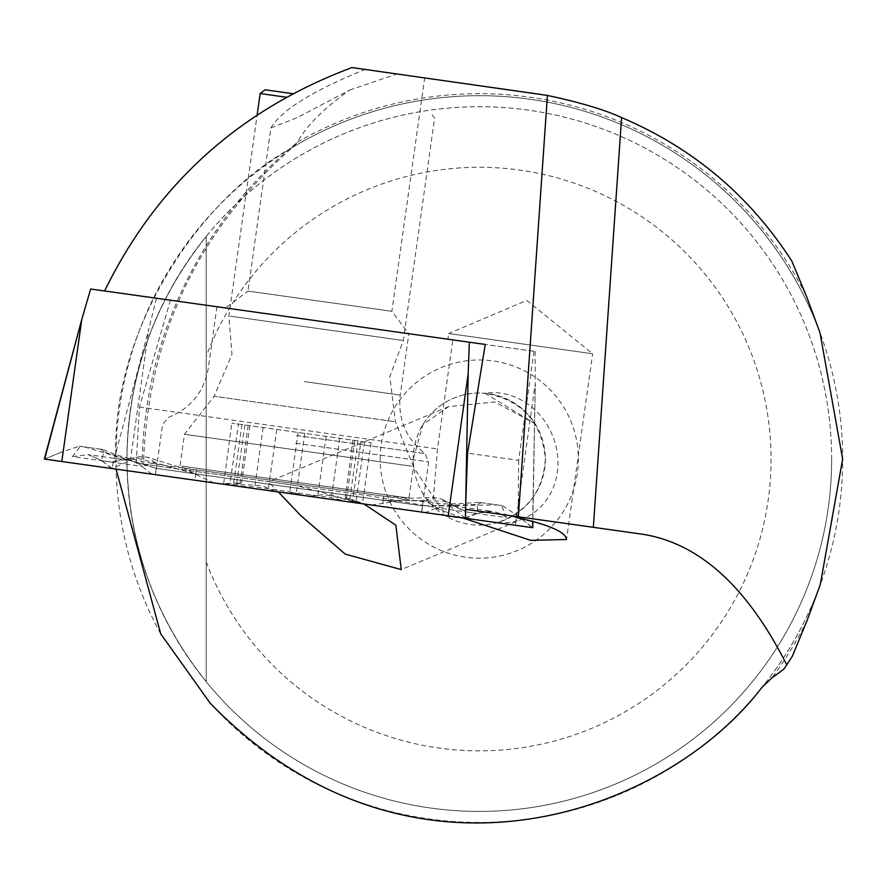 <?xml version="1.0" encoding="UTF-8"?>
<svg xmlns="http://www.w3.org/2000/svg" width="887" height="887" viewBox="0 0 887 887"><rect width="100%" height="100%" fill="white"/><g stroke="black" fill="none" stroke-linecap="round" stroke-linejoin="round"><path stroke-width="0.67" stroke-dasharray="4.43 3.33" d="M535.061 423.653L484.867 393.229C521.778 399.793 541.935 421.735 545.35 459.067A66.07 66.07 0 0 1 479.29 525.126A66.07 66.07 0 0 1 413.22 459.067L422.988 424.496L448.711 406.612L494.68 401.944L535.061 423.653A66.07 66.07 0 0 0 422.988 424.496M413.797 467.782L413.22 459.067A66.07 66.07 0 0 1 479.29 392.996A66.07 66.07 0 0 1 545.35 459.067C543.365 490.655 527.477 511.81 497.685 522.521L446.283 516.301L413.797 467.782M363.98 503.982L296.835 485.655L269.648 481.829L268.495 481.796L278.33 491.952M497.685 522.521A66.07 58.963 -112.6 0 0 523.308 518.651A66.07 58.963 -112.6 0 0 557.746 457.681A66.07 58.963 -112.6 0 0 484.867 393.229M90.674 289.007L535.105 351.463L447.902 339.211L448.7 333.534L592.627 353.769L526.745 300.405L448.7 333.534L592.627 353.769L566.527 539.496M462.049 517.764L432.623 506.987L437.502 448.933L452.836 339.898L447.902 339.211M160.724 633.85A363.36 363.36 0 0 1 115.92 459.067C110.443 330.773 199.808 198.477 290.215 148.761L294.229 145.956L297.389 142.186C306.503 125.688 323.932 108.314 349.689 90.053L296.757 117.871L270.868 127.983L247.95 291.091L391.877 311.315L408.741 333.7L225.564 307.955L408.741 333.7M349.689 90.053L397.099 73.909L424.696 77.79L391.877 311.315L247.95 291.091L225.564 307.955M206.216 356.241L206.216 236.397C154.26 301.525 127.828 375.755 126.93 459.067C127.828 375.755 154.26 301.525 206.216 236.397C154.26 301.525 127.828 375.755 126.93 459.067C127.828 375.755 154.26 301.525 206.216 236.397C154.26 301.525 127.828 375.755 126.93 459.067C127.828 375.755 154.26 301.525 206.216 236.397C154.26 301.525 127.828 375.755 126.93 459.067C127.828 375.755 154.26 301.525 206.216 236.397C154.26 301.525 127.828 375.755 126.93 459.067A352.35 352.35 0 0 1 479.29 106.706A352.35 352.35 0 0 1 831.64 459.067A352.35 352.35 0 0 1 479.29 811.417A352.35 352.35 0 0 1 126.93 459.067C127.828 542.378 154.26 616.598 206.216 681.737C154.26 616.598 127.828 542.378 126.93 459.067C127.828 542.378 154.26 616.598 206.216 681.737C154.26 616.598 127.828 542.378 126.93 459.067C127.828 542.378 154.26 616.598 206.216 681.737C154.26 616.598 127.828 542.378 126.93 459.067C127.828 542.378 154.26 616.598 206.216 681.737C154.26 616.598 127.828 542.378 126.93 459.067C127.828 542.378 154.26 616.598 206.216 681.737L206.216 356.241A291.79 291.79 0 0 1 654.395 225.653A291.79 291.79 0 0 1 654.395 692.47A291.79 291.79 0 0 1 206.216 561.892M831.64 459.067A352.35 352.35 0 0 1 206.216 681.737L206.216 236.397A352.35 352.35 0 0 1 831.64 459.067M116.064 469.145L115.92 459.067A363.36 363.36 0 0 1 479.29 95.696A363.36 363.36 0 0 1 610.278 798.001A363.36 363.36 0 0 1 210.363 703.435M380.19 459.067A99.1 99.1 0 0 1 479.29 359.967A99.1 99.1 0 0 1 578.391 459.067A99.1 99.1 0 0 1 479.29 558.167A99.1 99.1 0 0 1 380.19 459.067M643.552 534.384L593.336 527.322M518.352 516.788L465.487 509.36M269.648 481.829L143.472 464.101C147.952 335.63 198.2 229.578 294.229 145.945M432.623 506.987L370.966 496.077L296.835 485.655M424.696 77.79L351.951 67.567M270.868 127.983C281.279 110.254 312.723 90.729 365.178 69.419M469.345 342.216L104.611 290.958L170.415 300.205L139.436 407.044L136.21 463.081L142.142 463.912A418.42 412.067 -82 0 1 297.178 142.552M370.966 496.077L136.21 463.081M792.357 656.203A369.968 369.968 0 0 1 783.775 669.219M290.215 148.761A363.36 363.36 0 0 1 819.998 332.769A363.36 363.36 0 0 0 290.215 148.761M791.88 261.166A369.968 369.968 0 0 0 530.781 92.691L397.099 73.909M820.298 584.533A363.36 363.36 0 0 1 762.088 687.225M206.216 236.397L206.216 681.737L206.216 236.397M139.436 407.044L437.502 448.933M533.996 351.307L518.673 460.342L467.56 453.157M518.673 460.342L518.108 517.908M170.415 300.205L452.836 339.898M312.889 320.229L408.84 333.723L312.889 320.229M288.552 493.383L421.58 512.076L288.552 493.383M151.821 474.168L465.365 518.23L111.74 468.536L151.821 474.168L141.964 466.362L155.425 462.814L195.661 473.913L136.321 457.88L111.718 468.536L532.488 527.665L516.733 515.181L515.314 525.259L535.282 383.162L532.621 521.323M44.66 458.945L111.718 468.536L148.861 328.855L130.311 460.874M156.434 298.243L148.861 328.855M535.105 351.463L535.282 383.162L532.865 521.39M155.425 462.814L147.896 457.26L139.381 456.727L111.895 462.138L72.49 456.594L80.318 446.327L103.136 449.532L79.464 446.205L63.21 451.439L61.802 461.517M84.387 446.904L156.245 468.369L104.089 452.104L101.229 460.32L112.405 468.624M424.962 500.689L433.721 497.385L442.048 499.259L466.983 512.043L506.388 517.576L501.687 505.546L478.88 502.341L497.629 504.98L422.633 505.812L477.25 504.548L477.738 513.229L476.33 513.351L436.914 507.819L424.962 500.689L383.217 500.268L444.675 501.21L449.631 505.756L448.212 515.824M497.629 504.98L501.687 505.546M502.541 505.668L516.733 515.181L532.754 527.71M79.464 446.205L80.318 446.327M100.708 449.199L104.089 452.104M477.25 504.548L481.308 502.685M238.426 424.075L371.032 442.713L231.84 423.143L238.426 424.075L230.077 483.448L223.624 484.258L365.876 504.248L346.351 499.78C330.374 495.001 320.85 493.66 317.79 495.766L305.505 495.766L219.765 483.714L223.624 484.258L231.84 423.143M360.832 503.539L305.505 495.766L289.772 491.819L254.78 486.896L236.762 486.109L233.436 485.145L241.497 483.093L230.077 483.448M350.42 502.075L352.405 501.887L360.92 441.294M352.161 502.075L345.231 497.696L362.273 503.483M230.21 316.171L403.341 340.508L230.21 316.171M260.146 93.545L286.224 97.215M265.113 89.798L292.732 93.678M181.757 466.13L408.996 498.062L181.757 466.13M306.447 495.9L214.31 482.949L306.447 495.9M411.701 466.218L184.452 434.275L411.701 466.218M352.915 440.163L345.231 497.696M282.842 492.584L296.413 492.784L331.405 497.707L347.061 501.61M224.899 484.435L239.834 484.823C256.509 484.635 266.022 485.976 268.395 488.848L277.698 491.864M249.957 425.693L241.497 483.093M807.225 620.157A365.366 365.366 0 0 1 771.801 678.001M297.389 142.186A365.366 365.366 0 0 1 806.837 297.178M304.263 381.587L400.225 395.07L304.263 381.587M296.69 435.517L425.084 453.567L296.69 435.517M295.604 443.223L428.632 461.927L295.604 443.223M465.653 504.891L465.564 509.371M383.217 500.268L383.794 496.177L383.217 500.268L156.245 468.369L383.217 500.268L382.341 506.566M449.631 505.756L465.398 518.241M44.35 459.067L63.21 451.439L44.616 459.1M195.661 473.913L196.238 469.822L195.661 473.913L422.633 505.812L195.661 473.913L194.774 480.2M102.548 460.83L141.964 466.362A30.834 30.358 98 0 0 127.506 460.165L88.09 454.621L102.548 460.83M156.245 468.369L155.358 474.667M464.699 518.141L476.33 513.351A30.834 30.358 98 0 1 491.93 511.378L452.525 505.834L436.914 507.819L425.294 512.597M422.633 505.812L421.746 512.109M111.895 462.138A30.834 30.358 98 0 1 127.506 460.165L124.247 459.965L139.381 456.716M72.49 456.594L88.09 454.621L101.229 460.32L111.74 468.536M465.365 518.23L477.738 513.24L491.941 511.378A30.834 30.358 98 0 1 491.941 511.378A30.834 30.358 98 0 1 506.388 517.576M442.048 499.259L455.707 506.555L452.514 505.834L466.983 512.043M393.994 421.547L214.144 396.278L393.994 421.547M358.015 440.883L349.666 500.268M354.689 440.418L346.351 499.78M326.139 436.404L317.79 495.766M364.446 441.781L356.097 501.166M339.754 438.311L331.405 497.707M304.751 433.399L296.413 492.784M276.733 429.452L268.395 488.848M248.183 425.438L239.834 484.823M244.856 424.973L236.519 484.335M263.129 427.545L254.78 486.896M298.121 432.457L289.772 491.819M448.711 406.612L268.506 481.796M523.308 518.651L401.767 569.365M216.938 306.747L208.312 368.094C204.077 391.943 190.738 408.397 168.297 417.478L162.576 424.529L155.524 474.689M421.58 512.076L428.632 461.927L425.084 453.567C406.013 438.655 397.72 419.152 400.225 395.07L408.84 333.723M478.88 502.341C431.703 505.657 444.731 502.885 423.21 501.72L196.238 469.822C188.454 469.755 172.355 465.553 147.918 457.215M103.136 449.532C113.858 454.843 131.753 459.754 156.822 464.278L383.794 496.177L411.246 498.25L433.721 497.385M371.32 505.013A308.31 308.31 0 0 0 408.996 498.062L413.442 466.462L395.369 421.746L389.814 376.487L403.341 340.508L434.608 118.071L430.849 113.092M214.31 482.949A308.31 308.31 0 0 1 180.017 465.886L184.452 434.275L214.144 396.278L231.962 354.301L228.879 315.983L257.152 114.844M371.032 442.713L362.473 503.661M348.724 498.682L365.876 504.248M237.982 483.082L219.765 483.714M241.951 424.563L233.436 485.145"/><path stroke-width="1.33" d="M278.33 491.952L300.305 515.136L345.22 554.109L401.246 569.587L395.857 525.226L363.98 503.982M511.511 515.824L518.108 517.908C549.685 524.971 565.828 532.178 566.527 539.496L530.736 540.36L462.049 517.764M786.758 664.84L792.357 656.203L807.225 620.157L820.298 584.533L842.65 459.067L819.998 332.769L806.837 297.178L791.88 261.166C749.825 195.861 693.057 147.996 621.599 117.561L593.336 527.322L643.552 534.384C699.788 543.664 747.519 587.15 786.758 664.84L783.775 669.219L771.801 678.001L762.088 687.225C667.456 812.004 411.535 909.674 210.363 703.435L160.724 633.85L116.064 469.145M104.611 290.958C156.755 184.23 239.202 109.766 351.951 67.567L547.412 95.419L518.352 516.788L593.336 527.322L465.487 509.36L467.56 453.157L485.244 344.455L469.345 342.216L468.181 373.737L448.212 515.824L44.616 459.1M547.412 95.419C579.921 102.382 604.646 109.766 621.599 117.561M485.244 344.455L90.674 289.007L81.77 319.431L44.66 458.945M532.621 521.323L532.754 527.71L448.212 515.824M286.224 97.215L260.146 93.545L257.152 114.844M292.732 93.678L265.113 89.798L260.146 93.545M44.35 459.067L81.77 319.431L61.802 461.517M468.181 373.737L465.653 504.891M465.564 509.371L465.398 518.241M532.865 521.39L532.754 527.71"/></g></svg>
